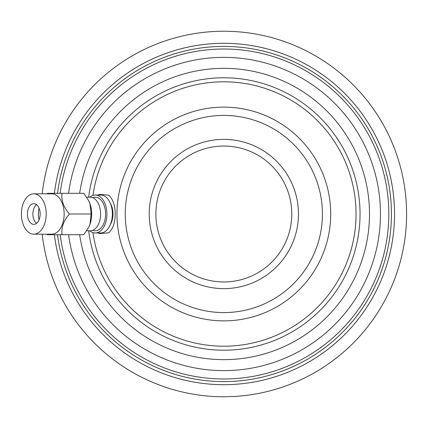 <?xml version="1.0" encoding="UTF-8"?>
<svg xmlns="http://www.w3.org/2000/svg" width="428" height="428" viewBox="0 0 428 428"><rect width="100%" height="100%" fill="white"/><g stroke="black" fill="none" stroke-linecap="round" stroke-linejoin="round"><path stroke-width="0.64" d="M406.6 214A182.767 182.767 0 0 1 233.939 396.483A182.767 182.767 0 0 1 42.185 234.175A182.767 182.767 0 0 0 233.939 396.483A182.767 182.767 0 0 0 406.6 214A182.767 182.767 0 0 0 233.939 31.517A182.767 182.767 0 0 0 42.185 193.825A182.767 182.767 0 0 1 233.939 31.517A182.767 182.767 0 0 1 406.6 214M60.155 193.312A164.983 164.983 0 0 1 234.202 49.343A164.983 164.983 0 0 1 388.822 214A164.983 164.983 0 0 1 234.202 378.657A164.983 164.983 0 0 1 60.155 234.688M360.044 214A136.211 136.211 0 0 1 232.238 349.954A136.211 136.211 0 0 1 88.66 230.778A136.211 136.211 0 0 0 232.238 349.954A136.211 136.211 0 0 0 360.044 214A136.211 136.211 0 0 0 232.238 78.046A136.211 136.211 0 0 0 88.66 197.222M98.269 195.034L99.312 194.419A20.688 12.722 -90 0 0 98.333 195.034M98.333 232.966A20.688 12.722 -90 0 0 99.312 233.581L98.269 232.966M99.312 194.419L108.685 195.163C113.003 199.181 115.169 205.461 115.191 214C115.169 222.544 113.003 228.82 108.685 232.837L99.312 233.581M109.793 225.872L110.863 223.716A15.52 9.544 -90 0 0 112.96 214A15.52 9.544 -90 0 0 110.863 204.284L109.793 202.128A18.966 11.663 90 0 1 112.361 214A18.966 11.663 -90 0 1 109.793 225.872A18.966 11.663 -90 0 1 100.698 232.966L95.262 232.966A18.966 11.663 -90 0 0 106.925 214A18.966 11.663 90 0 0 95.262 195.034A18.966 11.663 90 0 0 89.821 197.222M95.262 195.034L100.698 195.034A18.966 11.663 90 0 1 109.793 202.128M89.821 230.778A18.966 11.663 -90 0 0 95.262 232.966M92.769 230.28A16.778 10.315 -90 0 0 105.577 214A16.778 10.315 90 0 0 92.769 197.72M86.665 230.778L90.276 230.778A16.778 10.315 -90 0 0 100.596 214A16.778 10.315 -90 0 0 90.276 197.222L86.665 197.222M88.869 201.048L89.966 203.653A20.688 12.722 90 0 1 89.966 224.347L91.116 214L89.966 203.653A20.688 12.722 -90 0 0 88.869 201.048A20.688 12.722 -90 0 0 88.831 200.978M88.831 227.022A20.688 12.722 -90 0 0 88.869 226.952A20.688 12.722 -90 0 0 89.966 224.347L88.794 227.108L83.765 234.688L62.028 234.688C61.092 227.792 63.537 220.896 69.379 214L91.116 214M46.925 234.175L47.337 234.688L62.028 234.688M33.807 193.825L51.751 193.825A20.175 12.407 -90 0 1 64.157 214A20.175 12.407 90 0 1 51.751 234.175L33.807 234.175A20.175 12.407 -90 0 0 46.208 214A20.175 12.407 -90 0 0 33.807 193.825A20.175 12.407 -90 0 0 21.4 214A20.175 12.407 -90 0 0 33.807 234.175M69.379 214C63.537 207.104 61.092 200.208 62.028 193.312L47.337 193.312L46.925 193.825M62.028 193.312L83.765 193.312L88.794 200.893M27.445 214A10.347 6.361 90 0 1 33.807 203.653A10.347 6.361 90 0 1 40.168 214A10.347 6.361 90 0 1 33.807 224.347A10.347 6.361 90 0 1 27.445 214M36.524 223.352A10.347 6.361 -90 0 1 36.487 223.325A10.347 6.361 -90 0 1 32.881 214A10.347 6.361 90 0 1 36.487 204.675A10.347 6.361 90 0 1 36.524 204.648M39.055 208.163A17.243 10.604 90 0 0 38.429 214A17.243 10.604 -90 0 0 39.055 219.837M54.399 193.312A170.697 170.697 0 0 1 234.202 43.619A170.697 170.697 0 0 1 394.53 214A170.697 170.697 0 0 1 234.202 384.381A170.697 170.697 0 0 1 54.399 234.688M57.523 193.312A167.594 167.594 0 0 1 234.202 46.727A167.594 167.594 0 0 1 391.427 214A167.594 167.594 0 0 1 234.202 381.273A167.594 167.594 0 0 1 57.523 234.688M68.582 234.688A156.627 156.627 0 0 0 234.202 370.284A156.627 156.627 0 0 0 380.465 214A156.627 156.627 0 0 0 234.202 57.716A156.627 156.627 0 0 0 68.582 193.312M79.656 193.312A145.654 145.654 0 0 1 234.207 68.715A145.654 145.654 0 0 1 369.492 214A145.654 145.654 0 0 1 234.207 359.285A145.654 145.654 0 0 1 79.656 234.688M92.946 232.591A132.204 132.204 0 0 0 233.153 345.872A132.204 132.204 0 0 0 356.037 214A132.204 132.204 0 0 0 233.153 82.128A132.204 132.204 0 0 0 92.946 195.409M116.967 214A106.872 106.872 0 0 0 223.833 320.872A106.872 106.872 0 0 0 330.705 214A106.872 106.872 0 0 0 223.833 107.128A106.872 106.872 0 0 0 116.967 214M322.418 214A98.584 98.584 0 0 0 223.833 115.416A98.584 98.584 0 0 0 125.249 214A98.584 98.584 0 0 0 223.833 312.584A98.584 98.584 0 0 0 322.418 214M298.455 214A74.622 74.622 0 0 0 223.833 139.378A74.622 74.622 0 0 0 149.212 214A74.622 74.622 0 0 0 223.833 288.622A74.622 74.622 0 0 0 298.455 214M291.784 214A67.95 67.95 0 0 0 223.833 146.05A67.95 67.95 0 0 0 155.883 214A67.95 67.95 0 0 0 223.833 281.95A67.95 67.95 0 0 0 291.784 214"/></g></svg>
